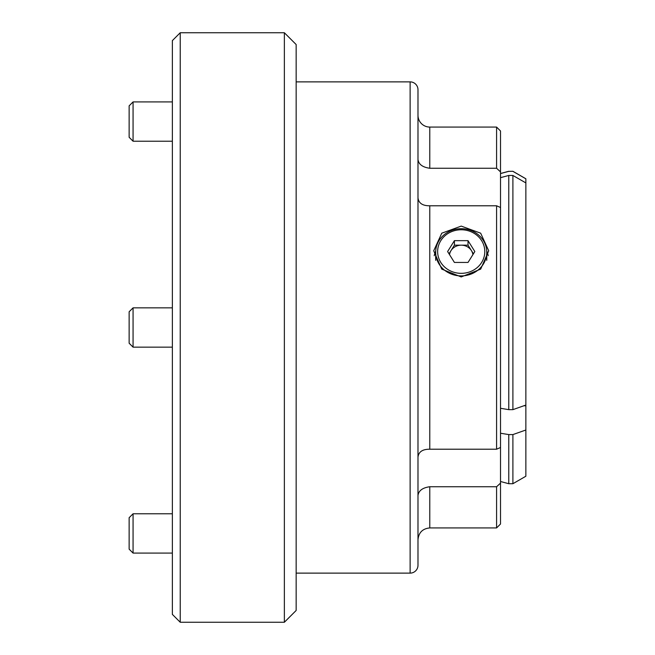 <?xml version="1.0" encoding="UTF-8"?>
<svg xmlns="http://www.w3.org/2000/svg" width="655" height="655" viewBox="0 0 655 655"><rect width="100%" height="100%" fill="white"/><g stroke="black" fill="none" stroke-linecap="round" stroke-linejoin="round"><path stroke-width="0.98" d="M461.218 276.942L441.757 269.123L433.708 250.799L441.765 233.188L461.218 226.106L480.664 233.18L488.728 250.799L480.68 269.123L461.218 276.942M435.706 251.061A27.51 25.414 0 0 0 434.216 255.704M417.988 166.043L417.988 159.484C418.627 164.331 422.557 167.254 429.778 168.261L496.588 168.261L496.588 127.07L429.778 127.07A11.79 11.79 0 0 1 417.988 115.28M417.988 197.851C418.635 203.189 422.565 205.834 429.778 205.785L496.588 205.785L500.518 207.512L500.518 171.888L496.588 168.261M500.518 483.112L500.518 447.488L496.588 449.215L429.778 449.215C422.557 449.174 418.627 451.819 417.988 457.149L417.988 539.72C418.684 532.556 422.614 528.626 429.778 527.93L496.588 527.93L496.588 486.739L500.518 483.112L500.518 524L496.588 527.93M417.988 488.958L417.988 495.516C418.635 490.66 422.565 487.738 429.778 486.739L496.588 486.739M296.158 573.125L410.128 573.125A7.86 7.86 0 0 0 417.988 565.265L417.988 89.735A7.86 7.86 0 0 0 410.128 81.875L296.158 81.875M496.588 449.215L496.588 205.785M496.588 127.07L500.518 131L500.518 171.888M500.518 207.512L500.518 447.488M488.221 255.704A27.51 25.414 0 0 0 486.731 251.061M180.223 622.25L172.363 614.39L172.363 40.61L180.223 32.75L180.223 622.25L284.368 622.25L284.368 32.75L296.158 44.54L296.158 610.46L284.368 622.25M180.223 32.75L284.368 32.75M486.755 260.346A25.545 23.605 0 0 0 486.763 259.822L486.763 252.306A25.545 23.605 180 0 1 461.218 275.902A25.545 23.605 180 0 1 435.673 252.306A25.545 23.605 180 0 1 461.218 228.701A25.545 23.605 180 0 1 486.763 252.306M461.218 273.34A23.58 21.787 0 0 0 484.798 251.553A23.58 21.787 0 0 0 461.218 229.766A23.58 21.787 0 0 0 437.638 251.553A23.58 21.787 0 0 0 461.218 273.34M449.526 254.631A11.79 10.889 180 0 1 451.008 250.619A11.79 10.889 180 0 1 461.218 245.166A11.79 10.889 180 0 1 471.428 250.619L468.022 245.166L454.414 245.166L449.011 253.804M473.426 253.804L471.428 250.619A11.79 10.889 180 0 1 472.91 254.631M435.673 252.306L435.673 259.822A25.545 23.605 0 0 0 435.681 260.346M454.414 240.655L447.602 251.553L454.414 262.442L468.022 262.442L474.834 251.553L468.022 240.655L454.414 240.655L454.414 245.166M468.022 245.166L468.022 240.655M133.063 347.15L129.133 343.22L129.133 311.78L133.063 307.85L133.063 347.15L172.363 347.15M523.885 405.764L525.867 405.764L525.867 476.226L512.898 483.717L512.898 434.584L508.771 434.584L500.518 433.233M512.898 483.717L508.771 483.717L508.771 434.584M525.867 405.764L525.867 178.774L512.898 171.282L508.771 171.356L512.898 171.282M500.518 173.559L508.771 171.356M512.898 171.356L525.867 178.815M500.518 408.294L508.771 409.645L508.771 175.458L500.518 177.661M525.867 182.917L512.898 175.458L508.771 175.458M508.771 409.645L512.898 409.645L512.898 175.458M512.898 409.645L525.867 405.06M525.867 430.008L512.898 434.584M133.063 553.082L129.133 549.152L129.133 517.712L133.063 513.782L133.063 553.082L172.363 553.082M133.063 513.782L172.363 513.782M133.063 101.918L133.063 141.218L129.133 137.288L129.133 105.848L133.063 101.918L172.363 101.918M133.063 141.218L172.363 141.218M410.128 573.125L410.128 81.875M429.778 127.07L429.778 168.261M429.778 205.785L429.778 449.215M429.778 486.739L429.778 527.93M133.063 307.85L172.363 307.85M500.518 173.493L508.771 171.282M500.518 481.507L508.771 483.717"/></g></svg>

